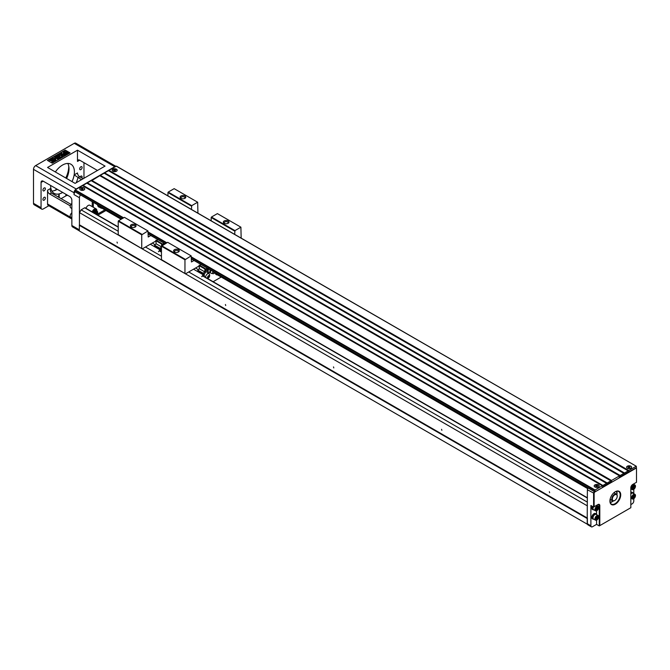 <?xml version="1.0" encoding="UTF-8"?>
<svg xmlns="http://www.w3.org/2000/svg" width="670" height="670" viewBox="0 0 670 670"><rect width="100%" height="100%" fill="white"/><g stroke="black" fill="none" stroke-linecap="round" stroke-linejoin="round"><path stroke-width="1" d="M157.835 239.567L156.16 240.848L156.06 243.888L156.001 240.128L155.733 241.1L142.274 248.863L141.739 248.553L141.739 234.827L147.953 230.924L124.444 217.356L118.498 220.79L142.007 234.358M150.298 244.232L159.979 249.818L158.463 251.753L159.979 249.818M160.03 249.784L160.03 248.193L161.462 246.962M154.762 245.999L160.03 249.039L160.03 248.277M152.299 243.076L155.13 244.709M191.452 209.425L191.72 205.656L197.667 202.223L197.935 213.169M147.953 230.924L148.221 237.013L150.809 235.513M160.03 250.22L160.03 251.057M160.004 250.446L160.004 251.041M156.06 243.888L154.594 245.186L154.594 245.898L160.004 249.022M156.437 240.379L162.651 244.089L163.89 243.068M156.16 240.848L161.512 243.939M156.16 243.796L161.462 246.853M154.594 245.186L160.004 248.302M201.067 264.533L199.392 265.806L199.283 268.846L199.233 265.085L198.965 266.057L185.506 273.821L184.962 273.511L184.962 259.784L161.462 246.217L161.73 243.562M163.514 244.718L163.514 243.595M162.651 244.089L162.375 244.558L161.462 244.031M162.375 245.371L162.375 244.558M161.462 248.285L160.783 249.408L160.03 248.193M161.051 251.652L161.051 249.181M160.783 251.493L160.783 249.408M164.217 244.307L164.217 243.252M141.739 234.827L118.23 221.259L118.23 234.667L141.739 248.553M135.223 224.701A2.831 1.633 180 0 1 135.223 227.013A2.831 1.633 180 0 1 131.228 227.013A2.831 1.633 180 0 1 131.228 224.701A2.831 1.633 180 0 1 135.223 224.701M191.452 206.126L167.944 192.55L167.944 195.858M197.667 202.223L174.158 188.655L168.212 192.089L191.72 205.656M184.937 196A2.831 1.633 180 0 1 184.937 198.312A2.831 1.633 180 0 1 180.942 198.312A2.831 1.633 180 0 1 180.942 196A2.831 1.633 180 0 1 184.937 196M184.585 198.479A1.985 1.147 0 0 0 184.928 197.843A1.985 1.147 0 0 0 184.342 197.03A1.985 1.147 0 0 0 182.181 196.779A1.985 1.147 0 0 0 180.95 197.843A1.985 1.147 0 0 0 181.294 198.479M134.871 227.18A1.985 1.147 0 0 0 135.214 226.544A1.985 1.147 0 0 0 134.628 225.731A1.985 1.147 0 0 0 132.467 225.48A1.985 1.147 0 0 0 131.236 226.544A1.985 1.147 0 0 0 131.58 227.18M167.944 192.55L168.212 192.089M118.23 221.259L118.498 220.79M116.429 169.192A2.504 1.441 180 0 1 116.429 171.235A2.504 1.441 180 0 1 112.895 171.235A2.504 1.441 180 0 1 112.895 169.192A2.504 1.441 180 0 1 116.429 169.192M84.01 187.91A2.504 1.441 180 0 1 84.01 189.953A2.504 1.441 180 0 1 80.475 189.953A2.504 1.441 180 0 1 80.475 187.91A2.504 1.441 180 0 1 84.01 187.91M91.698 180.356L611.534 480.482L611.073 480.968L91.154 180.666L87.376 182.851L607.213 482.978L606.752 483.464L86.832 183.161L83.055 185.347L602.891 485.474L595.052 489.996L594.86 491.889L602.079 487.81L602.615 486.872L611.802 481.571L612.346 481.881L618.829 478.137L619.373 477.207L636.391 467.685L636.316 466.261L116.287 166.16L108.992 170.373L628.829 470.499L628.368 470.985L108.448 170.683L104.671 172.868L624.507 472.995L624.046 473.481L104.126 173.178L100.341 175.364L620.177 475.491L619.716 475.976L99.805 175.674L91.43 180.825M100.341 175.364L100.073 175.833M104.671 172.868L104.394 173.337M108.992 170.373L108.716 170.842M75.216 191.746L122.015 218.755L75.216 191.746M123.096 218.135L74.948 190.339L74.948 191.587M74.948 190.339L75.216 189.87L123.632 217.825M602.347 485.784L82.51 185.657L75.216 189.87M83.055 185.347L82.779 185.816M87.376 182.851L87.108 183.32M598.444 484.921A2.504 1.441 180 0 1 598.444 486.964A2.504 1.441 180 0 1 594.901 486.964A2.504 1.441 180 0 1 594.901 484.921A2.504 1.441 180 0 1 598.444 484.921M606.668 483.288L602.891 485.474M610.998 480.792L607.213 482.978M619.641 475.8L611.534 480.482M623.963 473.305L620.177 475.491M628.284 470.809L624.507 472.995M636.123 466.286L628.829 470.499M630.864 466.203A2.504 1.441 180 0 1 630.864 468.238A2.504 1.441 180 0 1 627.329 468.238A2.504 1.441 180 0 1 627.329 466.203A2.504 1.441 180 0 1 630.864 466.203M628.561 471.898L619.373 477.207M611.802 481.571L602.615 486.872M83.968 162.668L83.968 178.262M97.477 170.465L79.646 160.172A3.057 1.767 -120 0 0 78.122 160.021A3.057 1.767 -120 0 0 77.486 161.42L77.486 150.189L105.048 166.093L75.107 183.379L47.553 167.467L77.486 150.189M115.818 166.428A3.057 1.767 120 0 0 114.771 166.721L76.187 188.999A3.057 1.767 120 0 0 74.027 192.742L33.5 169.343A3.057 1.767 -60 0 1 35.661 165.599L74.244 143.321A3.057 1.767 -60 0 1 75.769 143.171L115.935 166.361M80.526 194.936A3.057 1.767 120 0 0 79.428 197.734L74.027 194.61L74.027 192.742M74.027 194.61A3.057 1.767 -60 0 1 75.115 191.813M72.025 181.595A16.809 9.707 120 0 0 74.161 174.878L77.486 172.961A3.057 1.767 -120 0 0 79.646 176.704L77.971 177.676A19.866 11.474 -60 0 1 76.179 182.759M83.164 178.731L79.646 176.704M81.48 179.702L74.161 174.878M52.252 163.195L70.082 152.902L65.216 150.088L47.386 160.39L52.252 163.195M69.814 153.053L65.216 150.088M64.546 151.914L65.023 151.981L64.546 151.847M64.446 151.412L65.023 151.671L64.379 151.747M65.618 152.81L63.407 153.028L65.451 151.529L65.618 152.81L63.407 152.718M65.618 153.204L65.451 154.787L63.407 153.296L65.618 153.204L65.451 154.477L64.848 153.639L63.407 153.296M61.188 157.098L60.141 157.701L57.302 156.788L58.893 158.422L57.846 159.033L54.605 157.157L55.25 156.78L57.804 158.254L55.937 156.386L56.607 156.001L59.848 157.082L57.293 155.608L57.947 155.231L61.188 157.417L60.141 158.02L57.746 157.249M58.893 158.422L57.846 159.343L54.605 157.157M57.067 157.835L55.937 156.386M58.566 156.654L57.293 155.608M65.216 150.407L47.654 160.54M52.109 158.597L55.367 158.095L55.928 160.155L55.367 160.783L52.335 159.535L52.763 158.974L52.109 158.597L52.495 159.125M64.655 155.097L63.96 155.499L62.519 154.669L62.545 156.319L61.607 156.855L61.648 155.373L58.298 155.03L59.195 154.502L61.674 154.837L61.699 154.192L60.719 153.631L61.414 153.229L64.655 155.097L63.96 155.817L62.519 154.988M62.545 156.319L61.607 156.855M61.64 155.691L58.298 155.03M61.682 154.502L60.719 153.631M52.193 159.51L51.598 159.929C50.309 160.532 50.501 160.633 52.176 160.214L52.788 159.946L54.136 161.118L52.386 162.132L51.799 161.797L53.056 161.076L52.603 160.7L49.639 160.331L51.18 159.343L52.193 159.51L51.598 160.239C50.309 160.842 50.501 160.942 52.176 160.532M54.136 161.118L52.386 162.442L51.799 161.797M52.83 161.202L49.664 160.49M66.296 153.204L66.456 154.787L68.507 153.296L66.296 153.204L66.456 154.477L67.059 153.639L68.507 153.296M68.507 152.718L66.296 153.12L66.456 151.529L67.059 152.366L68.507 152.718L66.296 152.81M64.529 151.948L64.345 152.375L63.483 151.956L64.529 151.948L63.935 151.872L64.01 152.567M51.598 160.239L51.598 159.929C50.309 160.532 50.501 160.633 52.176 160.214L52.176 160.247M55.928 160.155L55.367 160.473L52.335 159.217M54.747 158.455L53.952 158.916L55.066 159.552L54.747 158.455L54.228 159.075M54.957 159.494L54.747 158.773M65.023 151.981L64.546 151.604M79.269 230.807L72.502 226.896A3.057 1.767 -60 0 1 71.866 225.497L71.866 200.23A3.057 1.767 60 0 0 69.705 196.486L43.223 181.193L41.063 182.441A3.057 1.767 60 0 1 41.699 181.042A3.057 1.767 60 0 1 43.223 181.193M70.291 205.866L49.714 193.99A3.057 1.767 60 0 1 47.553 190.246L47.553 203.973L71.866 218.01M71.012 204.35L51.381 193.027L50.3 190.95L50.87 188.329A16.809 9.707 120 0 0 59.169 193.948L59.169 197.516M58.34 197.039L59.169 193.948M79.428 197.734L79.428 225.003L79.512 212.658L81.137 209.852L84.671 207.809A0.762 0.444 -60 0 1 85.216 208.119M48.818 205.74L43.223 208.965A3.057 1.767 -60 0 1 41.699 209.115L34.136 204.744A3.057 1.767 -60 0 1 33.5 203.345L33.5 169.343M41.699 209.115A3.057 1.767 -60 0 1 41.063 207.717L41.063 182.441M55.091 190.255A19.489 11.248 120 0 0 56.875 189.074M65.786 178.002A19.489 11.248 120 0 0 68.734 166.629M56.9 189.091A19.103 11.03 -60 0 1 55.225 190.18A19.103 11.03 -60 0 1 54.505 190.573M68.717 165.967A19.103 11.03 -60 0 1 68.734 166.78A19.103 11.03 -60 0 1 65.869 178.044M56.984 189.476A17.194 9.924 120 0 0 57.268 189.3A16.809 9.707 -60 0 1 57.118 189.401L57.118 189.401A16.809 9.707 -60 0 1 51.858 191.025M66.523 178.421A17.194 9.924 120 0 0 69.002 168.656M67.779 163.447A16.809 9.707 -60 0 1 69.002 168.815A16.809 9.707 -60 0 1 66.598 178.471M44.145 190.808A1.717 0.997 -60 0 1 43.282 190.891A1.717 0.997 -60 0 1 43.282 188.906A1.717 0.997 -60 0 1 45.007 187.91A1.717 0.997 -60 0 1 45.267 189.292A1.717 0.997 -60 0 1 44.145 190.808M44.145 200.162A1.717 0.997 -60 0 1 43.282 200.255A1.717 0.997 -60 0 1 43.282 198.261A1.717 0.997 -60 0 1 45.007 197.273A1.717 0.997 -60 0 1 45.267 198.647A1.717 0.997 -60 0 1 44.145 200.162M80.894 169.594A1.717 0.997 -60 0 1 80.032 169.678A1.717 0.997 -60 0 1 80.032 167.693A1.717 0.997 -60 0 1 81.748 166.696A1.717 0.997 -60 0 1 82.016 168.078A1.717 0.997 -60 0 1 80.894 169.594M80.09 176.955A1.717 0.997 -60 0 1 81.748 176.059A1.717 0.997 -60 0 1 81.799 177.952M62.679 192.424A16.809 9.707 -60 0 1 62.519 192.524A16.809 9.707 -60 0 1 54.111 193.354A16.809 9.707 -60 0 1 50.627 185.473M55.35 171.972A16.809 9.707 -60 0 1 70.928 164.234A16.809 9.707 -60 0 1 72.008 181.587M71.866 219.048L48.181 205.372A3.057 1.767 -60 0 1 47.553 203.973M71.866 208.496L70.744 207.851A2.672 1.541 -60 0 1 70.191 206.62A2.672 1.541 -60 0 1 71.866 203.487M71.866 217.859L70.744 217.206A2.672 1.541 -60 0 1 70.191 215.983A2.672 1.541 -60 0 1 71.866 212.842M67.796 195.38A3.057 1.767 0 0 0 65.869 195.891L61.112 198.638M636.307 467.962A1.524 0.879 -60 0 1 636.5 468.565L636.5 468.874A1.147 0.662 120 0 0 635.688 468.405L594.943 491.931A1.147 0.662 120 0 0 594.131 493.329L594.131 506.746L593.595 507.064L590.89 505.498L590.89 525.783A2.295 1.323 120 0 0 591.367 526.829L587.858 524.803A2.295 1.323 -60 0 1 587.464 524.3L79.269 230.899L79.428 225.003M97.862 215.171L105.96 210.497M92.209 211.904A3.442 1.985 -60 0 1 96.12 208.889L89.906 205.296A3.442 1.985 120 0 0 88.189 205.472A3.442 1.985 120 0 0 85.995 208.311M92.242 206.645L92.242 201.695M99.679 207.306A6.306 3.643 -60 0 1 98.817 207.03A6.306 3.643 -60 0 1 97.544 204.76M93.323 202.323L93.323 207.273M96.899 214.475L104.88 209.869M96.103 214.149A0.997 0.57 -60 0 1 96.095 213.99A0.997 0.57 -60 0 1 96.79 212.775A0.997 0.57 -60 0 1 97.493 213.177A0.997 0.57 -60 0 1 96.648 214.459M96.455 214.35L96.48 213.144L97.108 212.784L97.418 213.227L96.497 214.375M96.84 212.934L96.178 213.914M97.108 214.031L96.547 213.705M97.418 213.227L96.874 212.909M97.644 212.298A2.178 1.256 120 0 0 97.577 211.82A2.178 1.256 120 0 0 97.192 211.301A2.178 1.256 120 0 0 96.89 211.209M102.158 208.303A6.114 3.526 -60 0 1 100.91 208.018A6.114 3.526 -60 0 1 99.704 206.008M100.065 206.218A5.888 3.4 120 0 0 101.924 208.169M100.374 206.402A5.729 3.308 120 0 0 101.421 207.876L121.144 219.258M104.001 208.487A5.729 3.308 120 0 0 104.671 209.685L102.502 208.437L102.502 207.625M101.84 207.239A5.729 3.308 120 0 0 102.502 208.437M95.031 211.82L96.413 209.76L95.961 211.343L96.413 212.415L95.031 211.82M95.852 209.442L94.654 210.623L93.507 210.732L94.704 211.628L95.852 209.442L94.704 210.648L93.557 210.765L94.704 211.628M93.942 212.901L94.269 212.256L92.954 211.695L93.339 212.558M94.319 213.119L94.654 212.474L95.852 213.37L94.956 213.487M94.37 213.152L94.704 212.507M94.328 212.29L93.004 211.728L93.39 212.583M95.09 211.846L96.413 209.76M587.381 502.131L188.722 271.97M161.462 256.225L145.49 247.012M118.23 231.267L81.137 209.852M587.381 505.875L79.512 212.658M441.564 429.303L441.865 430.324L441.564 429.303M587.381 518.077L79.512 224.86M549.635 492.693L549.333 491.663L549.635 492.693M333.484 366.9L333.794 367.93L333.484 366.9M225.413 304.507L225.715 305.537L225.413 304.507M117.342 243.109L117.032 242.079L117.342 243.109M587.221 524.158L587.221 518.538L79.269 225.279M587.221 518.538L587.381 489.745A1.524 0.879 -60 0 1 588.218 488.045M630.83 504.594L632.179 503.815A2.295 1.323 120 0 0 633.795 501.009L633.795 498.689M596.568 520.171L596.568 524.375L599.265 525.933L599.265 505.657A2.295 1.323 120 0 0 598.796 504.611A2.295 1.323 120 0 0 597.648 504.719L597.916 504.569A2.672 1.541 -60 0 1 599.809 505.657L599.809 525.623L630.83 507.718L630.83 487.752A2.672 1.541 -60 0 1 632.715 484.477L636.5 482.291L636.5 468.874M596.568 524.375L592.514 526.712A2.295 1.323 120 0 1 591.367 526.829M587.464 524.3A2.295 1.323 -60 0 1 587.381 523.756L587.381 518.262M80.542 189.92A2.404 1.39 0 0 0 83.993 189.886A2.404 1.39 0 0 0 83.943 187.952A2.404 1.39 0 0 0 80.568 187.935A2.404 1.39 0 0 0 80.492 189.886A2.404 1.39 0 0 0 80.542 189.92M82.996 189.518L82.243 189.091L81.489 189.518L81.974 188.932L81.229 188.496L82.996 188.345L82.51 188.932L82.996 189.518M112.962 171.202A2.404 1.39 0 0 0 116.413 171.168A2.404 1.39 0 0 0 116.362 169.234A2.404 1.39 0 0 0 112.987 169.217A2.404 1.39 0 0 0 112.912 171.168A2.404 1.39 0 0 0 112.962 171.202M115.416 170.8L113.649 170.649L114.403 170.214L113.649 169.778L115.684 169.778L114.93 170.214L115.416 170.8M592.649 518.94A3.057 1.767 -60 0 1 592.447 518.848A3.057 1.767 -60 0 1 591.811 517.449A3.057 1.767 -60 0 1 593.143 514.376A3.057 1.767 -60 0 1 595.504 513.555A3.057 1.767 -60 0 1 595.68 513.681M592.649 509.577A3.057 1.767 -60 0 1 592.447 509.493A3.057 1.767 -60 0 1 591.811 508.086A3.057 1.767 -60 0 1 592.263 506.294M596.568 510.816L596.568 514.61M633.795 493.673L633.795 489.326M633.795 484.318L633.795 483.849M593.595 507.064L593.595 493.329A1.524 0.879 -60 0 1 594.432 491.638M630.83 492.433A3.057 1.767 -60 0 1 632.245 492.341A3.057 1.767 -60 0 1 632.421 492.467M615.32 504.192A7.638 4.414 -60 0 1 609.918 501.068A7.638 4.414 -60 0 1 615.32 491.713A7.638 4.414 -60 0 1 620.721 494.829A7.638 4.414 -60 0 1 615.32 504.192M594.131 506.746L597.916 504.569L599.809 505.657M599.265 525.933L599.809 525.623M609.918 500.909A7.261 4.188 120 0 0 611.417 504.083A7.261 4.188 120 0 0 615.043 503.723A7.261 4.188 120 0 0 619.792 497.324A7.261 4.188 120 0 0 618.678 491.504A7.261 4.188 120 0 0 615.177 491.788M616.752 491.219A7.261 4.188 -60 0 1 617.045 493.019A7.261 4.188 -60 0 1 617.045 493.12M611.995 501.864A7.261 4.188 -60 0 1 611.911 501.914A7.261 4.188 -60 0 1 610.202 502.559M593.754 509.803A3.057 1.767 -60 0 1 592.824 509.711A3.057 1.767 -60 0 1 592.188 508.312A3.057 1.767 -60 0 1 592.649 506.512M593.243 509.393A2.596 1.499 -60 0 1 593.051 509.309A2.596 1.499 -60 0 1 592.875 506.646M595.496 510.808A2.672 1.541 120 0 0 598.176 509.267A2.672 1.541 120 0 0 598.176 506.177A2.672 1.541 120 0 0 596.116 506.897A2.672 1.541 120 0 0 594.943 509.585A2.672 1.541 120 0 0 595.496 510.808L593.553 509.686A2.672 1.541 -60 0 1 593 508.463A2.672 1.541 -60 0 1 593.377 506.939M595.471 509.535A2.245 1.298 120 0 0 597.849 509.744A2.245 1.298 120 0 0 597.849 506.579A2.245 1.298 120 0 0 595.471 509.535M596.116 509.158L597.523 507.416L597.992 508.078L597.523 509.284L596.585 509.828L596.116 509.158M596.752 507.86L596.275 508.756M597.992 508.078L597.179 507.609M597.523 509.284L596.442 508.664M593.754 519.166A3.057 1.767 -60 0 1 592.824 519.066A3.057 1.767 -60 0 1 592.188 517.667A3.057 1.767 -60 0 1 593.528 514.594A3.057 1.767 -60 0 1 595.881 513.773A3.057 1.767 -60 0 1 596.426 514.535M593.243 518.747A2.596 1.499 -60 0 1 593.051 518.672A2.596 1.499 -60 0 1 593.051 515.674A2.596 1.499 -60 0 1 595.647 514.166A2.596 1.499 -60 0 1 595.814 514.292M595.496 520.171L593.553 519.049A2.672 1.541 -60 0 1 593 517.826A2.672 1.541 -60 0 1 594.164 515.13A2.672 1.541 -60 0 1 596.225 514.418L598.176 515.54A2.672 1.541 120 0 0 596.116 516.252A2.672 1.541 120 0 0 594.943 518.948A2.672 1.541 120 0 0 595.496 520.171A2.672 1.541 120 0 0 598.176 518.63A2.672 1.541 120 0 0 598.176 515.54M595.471 518.898A2.245 1.298 120 0 0 597.849 519.108A2.245 1.298 120 0 0 597.849 515.933A2.245 1.298 120 0 0 595.471 518.898M596.116 518.521L597.523 516.771L597.992 517.441L597.523 518.647L596.585 519.183L596.116 518.521M596.752 517.215L596.275 518.119M597.992 517.441L597.179 516.972M597.523 518.647L596.442 518.019M630.83 492.885A3.057 1.767 -60 0 1 632.622 492.559A3.057 1.767 -60 0 1 633.175 493.313M630.83 493.262A2.596 1.499 -60 0 1 631.098 493.087A2.596 1.499 -60 0 1 632.396 492.953A2.596 1.499 -60 0 1 632.564 493.078M630.83 494.016A2.672 1.541 -60 0 1 632.974 493.204L634.917 494.326A2.672 1.541 120 0 0 632.245 495.867A2.672 1.541 120 0 0 632.245 498.957A2.672 1.541 120 0 0 634.306 498.237A2.672 1.541 120 0 0 635.47 495.549A2.672 1.541 120 0 0 634.917 494.326M635.386 495.85A2.245 1.298 120 0 0 633.008 495.641A2.245 1.298 120 0 0 633.008 498.807A2.245 1.298 120 0 0 635.386 495.85M634.733 496.227L633.334 497.969L632.865 497.307L633.334 496.102L634.264 495.557L634.733 496.227L633.92 495.758M634.264 497.433L633.016 496.906M633.493 496.001L633.183 496.805M635.47 486.185A2.672 1.541 120 0 0 634.917 484.963A2.672 1.541 120 0 0 632.245 486.512A2.672 1.541 120 0 0 632.245 489.594A2.672 1.541 120 0 0 634.306 488.882A2.672 1.541 120 0 0 635.47 486.185M635.386 486.487A2.245 1.298 120 0 0 633.008 486.278A2.245 1.298 120 0 0 633.008 489.452A2.245 1.298 120 0 0 635.386 486.487M634.733 486.864L633.334 488.614L632.865 487.944L633.334 486.738L634.264 486.202L634.733 486.864L633.92 486.395M634.264 488.07L633.016 487.542M633.493 486.646L633.183 487.45M630.797 466.236A2.404 1.39 0 0 0 627.422 466.219A2.404 1.39 0 0 0 627.346 468.171A2.404 1.39 0 0 0 627.396 468.204A2.404 1.39 0 0 0 630.847 468.171A2.404 1.39 0 0 0 630.797 466.236M629.85 467.811L629.096 467.375L628.343 467.811L628.829 467.225L628.083 466.789L629.85 466.63L629.365 467.225L629.85 467.811M598.377 484.954A2.404 1.39 0 0 0 594.994 484.946A2.404 1.39 0 0 0 594.927 486.889A2.404 1.39 0 0 0 594.968 486.923A2.404 1.39 0 0 0 598.427 486.889A2.404 1.39 0 0 0 598.377 484.954M597.422 486.529L596.677 486.093L595.923 486.529L596.409 485.943L595.655 485.507L597.69 485.507L596.937 485.943L597.422 486.529M610.177 502.483A7.027 4.062 120 0 0 612.079 501.822A7.027 4.062 120 0 0 613.259 500.967A6.114 3.526 120 0 1 610.018 501.88M616.903 494.661A7.027 4.062 120 0 0 617.045 493.212A7.027 4.062 120 0 0 616.668 491.236M610.521 501.964A6.499 3.752 -60 0 1 610.043 502.006M616.191 491.353A6.499 3.752 -60 0 1 616.4 491.788M610.102 499.334A3.819 2.203 120 0 0 610.269 499.452A3.819 2.203 120 0 0 610.529 499.56M616.894 494.644A6.114 3.526 120 0 0 616.073 491.395M614.474 492.274L614.323 493.003M611.199 499.988L610.881 500.18A4.204 2.429 -60 0 1 610.512 500.029A4.204 2.429 -60 0 1 610.052 499.602M610.169 499.041A3.819 2.203 120 0 0 610.755 499.728L612.598 500.792A3.819 2.203 -60 0 1 612.598 496.378A3.819 2.203 -60 0 1 616.417 494.175A3.819 2.203 -60 0 1 617.212 495.926A3.819 2.203 -60 0 1 617.204 496.085M616.417 494.175L614.583 493.112A3.819 2.203 120 0 0 613.687 492.944M614.65 500.515A3.819 2.203 -60 0 1 614.507 500.599A3.819 2.203 -60 0 1 612.598 500.792M614.507 500.599L614.775 500.448A3.442 1.985 120 0 0 617.212 496.236A3.442 1.985 120 0 0 614.775 494.829A3.442 1.985 120 0 0 612.346 499.041A3.442 1.985 120 0 0 614.775 500.448L614.507 500.599M610.772 499.736L610.445 499.929A4.204 2.429 -60 0 1 610.311 499.887M217.583 274.943A6.114 3.526 -60 0 1 216.335 274.658A6.114 3.526 -60 0 1 215.12 272.648M193.53 269.189L203.203 274.775L201.695 276.71L203.261 275.387L203.203 274.775M203.261 274.742L203.261 273.159L204.693 271.92L205.07 268.461L199.66 265.337M197.985 270.956L203.261 273.997L203.261 273.234M195.531 268.034L198.362 269.667M234.684 234.383L234.952 230.614L240.898 227.18L241.166 238.126M184.962 259.784L191.176 255.881L191.452 261.97L194.04 260.471M203.261 275.186L203.261 276.015M203.228 275.412L203.228 275.998M221.217 277.037L213.127 281.71M199.283 268.846L197.826 270.144L197.826 270.864L203.228 273.98M204.961 268.519L205.874 269.047L207.114 268.025M199.392 265.806L204.744 268.896M199.392 268.754L204.693 271.811M197.826 270.144L203.228 273.26M209.593 274.708A2.864 1.658 120 0 0 209.015 273.695A2.864 1.658 120 0 0 207.583 273.837A2.864 1.658 120 0 0 205.556 277.338M208.956 269.08L207.851 271.057L208.948 272.615L209.718 272.472A3.861 2.228 -60 0 1 207.541 272.816A3.861 2.228 -60 0 1 206.745 271.048L206.745 268.553M205.874 269.047L205.606 269.516L204.693 268.988M204.693 271.92L205.606 272.447L205.606 269.516M205.606 272.447L204.015 274.373L203.261 273.159M204.283 276.609L204.283 274.139M204.015 276.45L204.015 274.373M207.449 271.149L207.449 271.141A2.672 1.541 -60 0 1 207.449 271.141A2.672 1.541 -60 0 1 207.449 269.516L207.449 268.209M207.851 271.057L208.948 272.615M208.931 272.606A3.861 2.228 -60 0 1 207.415 272.732M209.007 273.695A2.864 1.658 -60 0 1 209.484 274.332A3.409 3.409 0 0 1 207.625 278.536M209.283 276.258L208.11 277.715L208.11 276.157L208.889 275.705L209.283 276.258L208.605 275.873M208.496 277.723A1.24 0.72 -60 0 1 207.742 276.643A1.24 0.72 -60 0 1 209.258 275.764A1.24 0.72 -60 0 1 208.496 277.723M208.889 277.263L207.733 277.12M208.563 275.898L208.186 276.861M207.541 271.325L207.541 269.223L208.512 268M214.308 272.179L213.512 272.322L213.68 271.811M210.363 269.901A2.295 1.323 120 0 0 209.852 271.559A2.295 1.323 120 0 0 209.961 272.179L211.134 273.335A2.521 1.457 120 0 0 211.326 273.385L213.278 273.695A1.792 1.038 120 0 0 214.894 272.514M213.102 271.476A1.792 1.038 120 0 0 212.683 272.791A1.792 1.038 120 0 0 213.278 273.695M211.058 270.303A2.521 1.457 120 0 0 210.497 272.12A2.521 1.457 120 0 0 211.134 273.335M207.583 269.114A2.672 1.541 -60 0 1 207.901 268.477M191.176 255.881L167.676 242.314L161.462 246.217L161.462 259.625L184.962 273.511M161.73 245.748L185.238 259.315M178.455 249.659A2.831 1.633 180 0 1 178.455 251.97A2.831 1.633 180 0 1 174.46 251.97A2.831 1.633 180 0 1 174.46 249.659A2.831 1.633 180 0 1 178.455 249.659M234.684 231.083L211.176 217.507L211.176 220.815M240.898 227.18L217.39 213.613L211.444 217.047L234.952 230.614M228.168 220.958A2.831 1.633 180 0 1 228.168 223.269A2.831 1.633 180 0 1 224.174 223.269A2.831 1.633 180 0 1 224.174 220.958A2.831 1.633 180 0 1 228.168 220.958M227.817 223.437A1.985 1.147 0 0 0 228.16 222.8A1.985 1.147 0 0 0 227.574 221.988A1.985 1.147 0 0 0 225.405 221.737A1.985 1.147 0 0 0 224.182 222.8A1.985 1.147 0 0 0 224.517 223.437M178.103 252.138A1.985 1.147 0 0 0 178.446 251.501A1.985 1.147 0 0 0 177.86 250.689A1.985 1.147 0 0 0 175.691 250.438A1.985 1.147 0 0 0 174.468 251.501A1.985 1.147 0 0 0 174.803 252.138M211.176 217.507L211.444 217.047M594.784 490.465L191.452 257.598M166.319 243.093L148.221 232.641M148.221 232.021L166.864 242.783M191.452 256.978L595.052 489.996M594.784 491.713L191.452 258.846L594.784 491.713M165.239 243.721L148.221 233.889L165.239 243.721M114.771 166.721L74.244 143.321M76.187 188.999L35.661 165.599M79.646 160.172L77.486 161.42M51.381 193.027L49.714 193.99M47.553 190.246L50.87 188.329M79.269 229.777L71.866 225.497M41.063 207.717L33.5 203.345M65.869 195.891L65.869 194.267M95.592 213.856L96.941 210.74L96.12 208.889A3.442 1.985 -60 0 1 96.823 210.623M95.525 213.814A3.057 1.767 120 0 0 96.195 209.375A3.057 1.767 120 0 0 92.686 212.181M587.381 498.044L202.633 275.914M161.462 252.138L159.401 250.957M118.23 227.18L84.671 207.809M590.89 525.783L587.381 523.756M594.131 493.329L587.381 489.745M610.445 499.929L610.881 500.18M160.096 249.692L160.096 250.32M636.316 466.261L116.48 166.143M594.86 491.889L191.452 258.98M165.13 243.779L148.221 234.023M121.898 218.822L75.023 191.762M96.815 214.559A2.613 2.613 0 0 0 97.577 211.82M98.138 206.419L100.91 208.018M215.455 273.712L587.724 488.639M587.381 497.785L202.817 275.764M161.462 251.887L159.586 250.798M118.23 226.921L85.056 207.767M83.524 190.171L83.993 189.886M80.961 190.171L80.492 189.886M115.944 171.453L116.413 171.168M113.381 171.453L112.912 171.168M598.176 506.177L596.643 505.297M632.245 498.957L630.83 498.137M634.917 484.963L633.393 484.083M632.245 489.594L630.83 488.782M627.815 468.464L627.346 468.171M630.378 468.464L630.847 468.171M595.395 487.182L594.927 486.889M597.958 487.182L598.427 486.889M203.328 274.65L203.328 275.278M210.33 272.615L209.718 272.472"/></g></svg>
